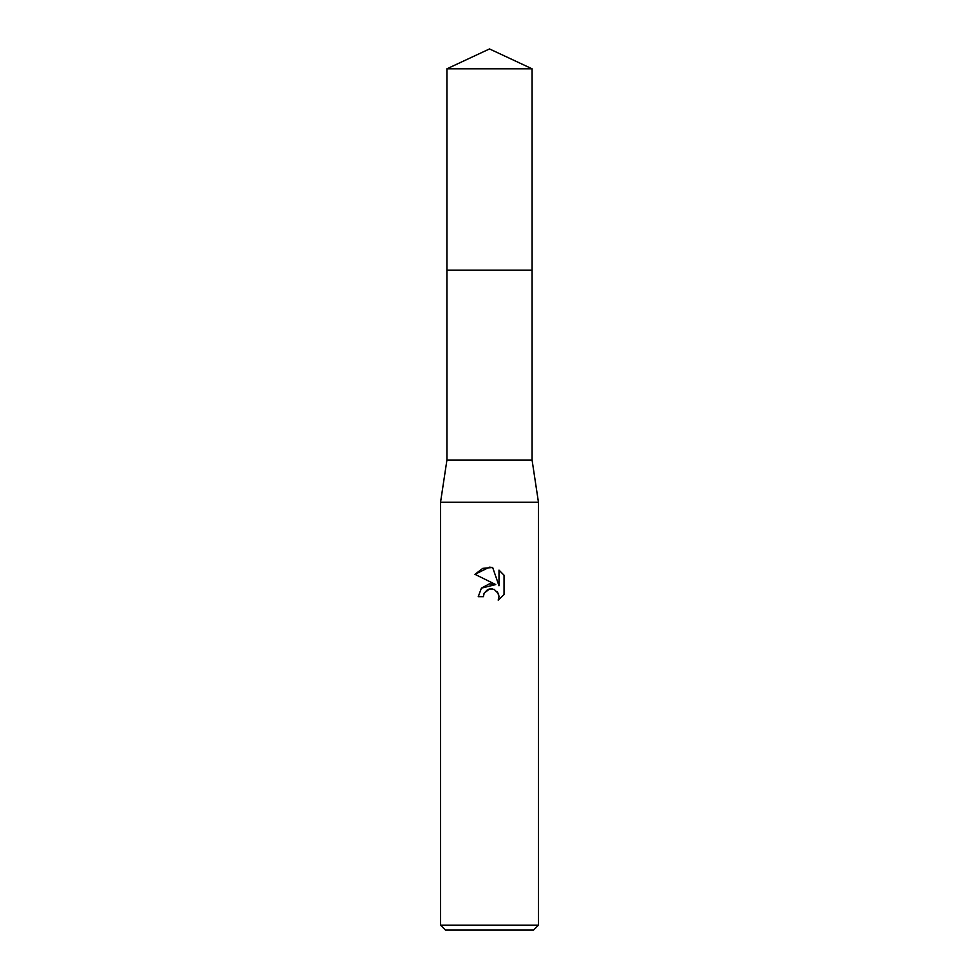 <?xml version="1.0" encoding="UTF-8"?>
<svg xmlns="http://www.w3.org/2000/svg" width="979" height="979" viewBox="0 0 979 979"><rect width="100%" height="100%" fill="white"/><g stroke="black" fill="none" stroke-linecap="round" stroke-linejoin="round"><path stroke-width="1.47" d="M446.913 68.811L532.087 68.811L489.5 48.95L446.913 68.811L446.901 270.204L532.087 270.204L532.087 460.13L538.45 502.227L538.45 925.155L440.55 925.155L445.445 930.05L533.555 930.05L538.45 925.155M532.087 68.811L532.099 270.204L446.901 270.204L446.913 460.13L532.087 460.13M446.913 460.13L440.55 502.227L538.45 502.227M489.5 589.003L484.213 593.127L483.381 596.676L478.241 596.676L481.435 588.098L489.5 583.814L495.729 584.573L474.962 574.318L489.5 567.159L492.657 567.49L498.996 585.772L498.996 570.121L504.05 575.211L504.05 594.522L498.201 600.127L499.021 596.627L498.421 593.629L494.199 589.407L489.5 589.003L492.327 588.893M483.381 596.676L483.907 593.812M497.528 592.038L499.021 596.627L498.201 600.127L504.05 594.522M495.729 584.573L481.374 588.159M484.213 593.127L487.395 589.799M488.215 589.407L489.304 589.04M504.05 575.211L498.996 570.121M492.657 567.49L482.769 568.358L474.962 574.318M440.55 502.227L440.55 925.155"/></g></svg>
